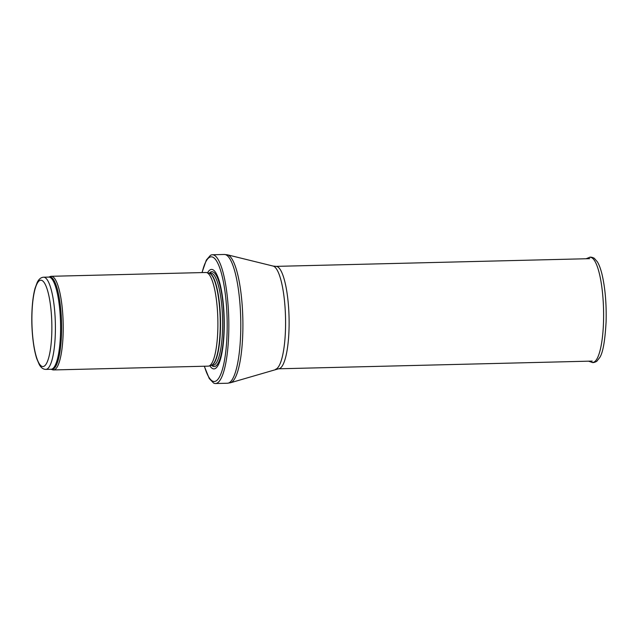 <?xml version="1.0" encoding="UTF-8"?>
<svg xmlns="http://www.w3.org/2000/svg" width="638" height="638" viewBox="0 0 638 638"><rect width="100%" height="100%" fill="white"/><g stroke="black" fill="none" stroke-linecap="round" stroke-linejoin="round"><path stroke-width="0.96" d="M48.855 277.075A46.279 10.655 -91.4 0 1 61.551 322.892A46.279 10.655 -91.4 0 1 51.12 369.274L52.603 369.793A46.837 10.782 -91.4 0 0 53.536 369.944A46.837 10.782 -91.4 0 0 63.162 322.852A46.837 10.782 -91.4 0 0 51.231 276.294A46.837 10.782 -91.4 0 0 50.306 276.493L48.791 277.083A46.103 10.615 -91.4 0 1 60.538 322.916A46.103 10.615 -91.4 0 1 51.056 369.274L45.864 369.402A46.103 10.615 -91.4 0 0 55.347 323.043A46.103 10.615 -91.4 0 0 43.599 277.211C40.984 277.37 38.87 279.093 37.251 282.363L35.05 288.32C33.28 294.884 32.235 303.194 31.9 313.242C31.35 328.139 32.969 347.088 36.781 358.731L39.277 364.569C41.047 367.759 43.248 369.37 45.864 369.402M53.536 369.944L208.211 366.14A46.837 10.782 -91.4 0 0 208.897 366.029A46.837 10.782 -91.4 0 0 217.837 319.048A46.837 10.782 -91.4 0 0 206.592 272.57A46.837 10.782 -91.4 0 0 205.914 272.49L51.231 276.294M209.814 365.749A49.764 11.46 -91.4 0 0 224.209 318.896A49.764 11.46 -91.4 0 0 207.525 272.801M204.296 366.236L209.248 378.533L213.563 383.023A64.406 14.826 -91.4 0 0 215.516 383.526A64.406 14.826 -91.4 0 0 228.755 318.785A64.406 14.826 -91.4 0 0 212.35 254.761A64.406 14.826 -91.4 0 0 210.42 255.367L206.337 260.057L201.991 272.586M31.98 313.402A43.177 9.937 88.6 0 1 47.978 291.989A43.177 9.937 88.6 0 1 45.697 364.737A43.177 9.937 88.6 0 1 31.98 313.402M208.897 366.029L211.377 365.279A46.143 10.623 -91.4 0 0 220.198 318.992A46.143 10.623 -91.4 0 0 209.112 273.2L206.592 272.57M211.226 365.327A46.103 10.615 -91.4 0 0 220.477 318.984A46.103 10.615 -91.4 0 0 208.961 273.16M211.186 365.335L213.084 365.287A46.103 10.615 -91.4 0 0 222.558 318.936A46.103 10.615 -91.4 0 0 210.811 273.104L208.921 273.152M211.641 365.327A47.443 10.918 -91.4 0 0 223.994 318.896A47.443 10.918 -91.4 0 0 209.368 273.136M204.439 366.236A62.357 14.355 -91.4 0 0 224.177 362.041A62.357 14.355 -91.4 0 0 222.064 275.799A62.357 14.355 -91.4 0 0 202.134 272.586M215.516 383.526L227.471 383.239A64.406 14.826 -91.4 0 0 240.709 318.49A64.406 14.826 -91.4 0 0 224.305 254.474L212.35 254.761M275.632 369.258A51.718 11.907 -91.4 0 0 285.521 317.389A51.718 11.907 -91.4 0 0 273.096 266.062L276.007 266.373A51.231 11.795 -91.4 0 1 289.054 317.301A51.231 11.795 -91.4 0 1 278.519 368.804L230.565 382.744A64.111 14.762 -91.4 0 0 242.823 318.434A64.111 14.762 -91.4 0 0 227.423 254.809L224.305 254.474M606.1 321.64C605.063 340.66 602.958 352.607 599.784 357.471L596.769 361.307C594.361 362.599 592.678 362.91 591.721 362.248A52.555 12.098 -91.4 0 0 603.508 322.007A52.555 12.098 -91.4 0 0 589.145 257.537C590.07 256.827 591.769 257.058 594.233 258.231L597.439 261.907C599.257 264.993 600.821 269.308 602.144 274.866C605.231 288.432 606.547 304.023 606.1 321.64A50.745 11.683 -91.4 0 0 606.1 321.512M43.599 277.211L48.791 277.083M230.565 382.744L227.471 383.239M273.096 266.062L227.423 254.809M278.519 368.804L592.216 361.092M276.007 266.373L589.695 258.669M589.145 257.537L586.043 258.757M591.721 362.248L588.563 361.18"/></g></svg>
